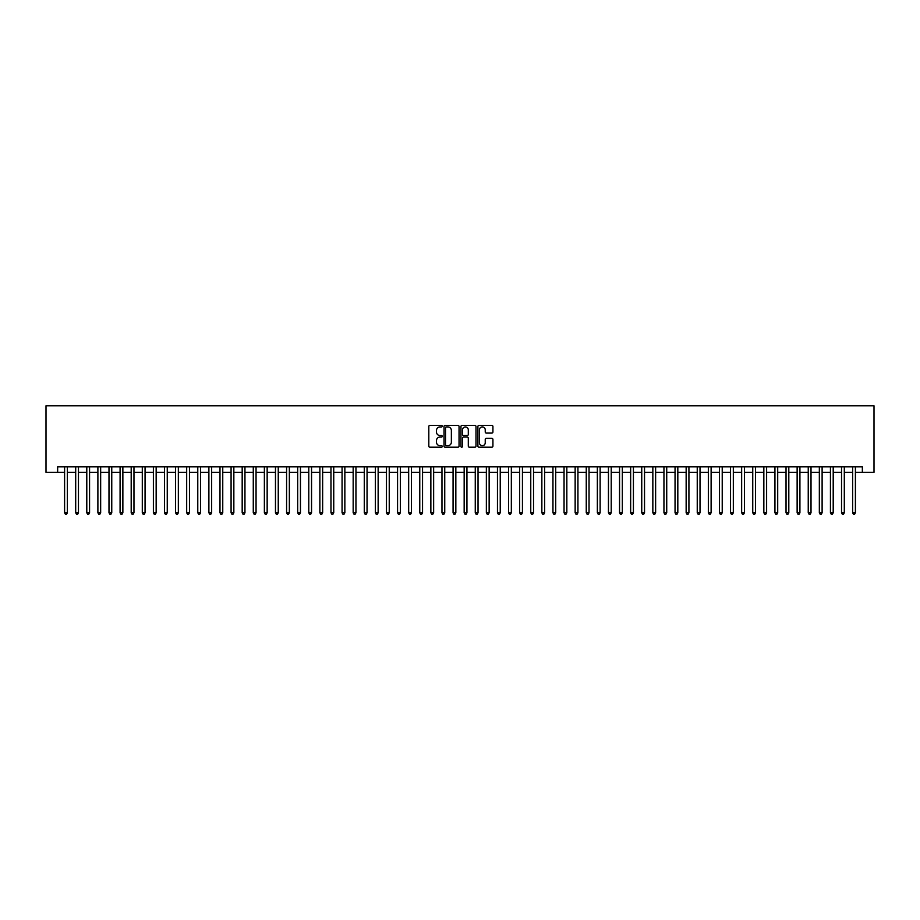 <?xml version="1.0" encoding="UTF-8"?>
<svg xmlns="http://www.w3.org/2000/svg" width="920" height="920" viewBox="0 0 920 920"><rect width="100%" height="100%" fill="white"/><g stroke="black" fill="none" stroke-linecap="round" stroke-linejoin="round"><path stroke-width="1.38" d="M442.244 426.167A0.759 0.759 0 0 0 441.473 425.408L429.904 425.408A1.092 1.092 0 0 0 428.812 426.5L428.812 446.108A1.092 1.092 0 0 0 429.904 447.2L441.473 447.2A0.759 0.759 0 0 0 442.244 446.43A0.759 0.759 0 0 0 441.473 445.671L439.978 445.671A3.484 3.484 0 0 1 436.494 442.186L436.494 440.553A3.484 3.484 0 0 1 439.978 437.069L441.473 437.069A0.759 0.759 0 0 0 442.244 436.298A0.759 0.759 0 0 0 441.473 435.539L439.978 435.539A3.484 3.484 0 0 1 436.494 432.055L436.494 430.422A3.484 3.484 0 0 1 439.978 426.937L441.473 426.937A0.759 0.759 0 0 0 442.244 426.167M491.843 433.09A1.092 1.092 0 0 0 492.924 431.997L492.924 426.5A1.092 1.092 0 0 0 491.843 425.408L478.986 425.408A1.092 1.092 0 0 0 477.894 426.5L477.894 446.108A1.092 1.092 0 0 0 478.986 447.2L491.843 447.2A1.092 1.092 0 0 0 492.924 446.108L492.924 439.461A1.092 1.092 0 0 0 491.843 438.368L486.335 438.368A1.092 1.092 0 0 0 485.242 439.461L485.242 442.761A2.909 2.909 0 0 1 482.333 445.671A2.909 2.909 0 0 1 479.423 442.761L479.423 429.847A2.909 2.909 0 0 1 482.333 426.937A2.909 2.909 0 0 1 485.242 429.847L485.242 431.997A1.092 1.092 0 0 0 486.335 433.09L491.843 433.09M57.649 472.374L57.649 466.831L862.35 466.831L862.35 472.374L874 472.374L874 405.777L46 405.777L46 472.374L64.596 472.374M459.046 426.5A1.092 1.092 0 0 0 457.953 425.408L445.096 425.408A1.092 1.092 0 0 0 444.015 426.5L444.015 446.108A1.092 1.092 0 0 0 445.096 447.2L457.953 447.2A1.092 1.092 0 0 0 459.046 446.108L459.046 426.5M462.047 425.408L474.904 425.408A1.092 1.092 0 0 1 475.985 426.5L475.985 446.108A1.092 1.092 0 0 1 474.904 447.2L469.395 447.2A1.092 1.092 0 0 1 468.303 446.108L468.303 438.15A1.092 1.092 0 0 0 467.222 437.069L463.565 437.069A1.092 1.092 0 0 0 462.484 438.15L462.484 446.43A0.759 0.759 0 0 1 461.713 447.2A0.759 0.759 0 0 1 460.954 446.43L460.954 426.5A1.092 1.092 0 0 1 462.047 425.408M67.367 472.374L75.693 472.374M78.465 472.374L86.79 472.374M89.562 472.374L97.888 472.374M100.659 472.374L108.985 472.374M111.757 472.374L120.083 472.374M122.866 472.374L131.192 472.374M133.963 472.374L142.29 472.374M145.061 472.374L153.387 472.374M156.158 472.374L164.484 472.374M167.256 472.374L175.582 472.374M178.353 472.374L186.679 472.374M189.462 472.374L197.777 472.374M200.56 472.374L208.886 472.374M211.657 472.374L219.983 472.374M222.755 472.374L231.081 472.374M233.852 472.374L242.178 472.374M244.95 472.374L253.276 472.374M256.048 472.374L264.373 472.374M267.156 472.374L275.471 472.374M278.254 472.374L286.58 472.374M289.351 472.374L297.678 472.374M300.449 472.374L308.775 472.374M311.546 472.374L319.872 472.374M322.644 472.374L330.97 472.374M333.741 472.374L342.067 472.374M344.85 472.374L353.165 472.374M355.948 472.374L364.274 472.374M367.046 472.374L375.372 472.374M378.143 472.374L386.469 472.374M389.24 472.374L397.566 472.374M400.338 472.374L408.664 472.374M411.435 472.374L419.761 472.374M422.544 472.374L430.859 472.374M433.642 472.374L441.968 472.374M444.739 472.374L453.065 472.374M455.837 472.374L464.163 472.374M466.934 472.374L475.26 472.374M478.032 472.374L486.358 472.374M489.141 472.374L497.455 472.374M500.238 472.374L508.565 472.374M511.336 472.374L519.662 472.374M522.433 472.374L530.759 472.374M533.531 472.374L541.857 472.374M544.628 472.374L552.954 472.374M555.726 472.374L564.052 472.374M566.835 472.374L575.149 472.374M577.933 472.374L586.259 472.374M589.03 472.374L597.356 472.374M600.127 472.374L608.453 472.374M611.225 472.374L619.551 472.374M622.322 472.374L630.648 472.374M633.42 472.374L641.746 472.374M644.529 472.374L652.844 472.374M655.626 472.374L663.952 472.374M666.724 472.374L675.05 472.374M677.821 472.374L686.147 472.374M688.919 472.374L697.245 472.374M700.016 472.374L708.342 472.374M711.114 472.374L719.44 472.374M722.223 472.374L730.537 472.374M733.32 472.374L741.646 472.374M744.418 472.374L752.744 472.374M755.515 472.374L763.841 472.374M766.613 472.374L774.939 472.374M777.71 472.374L786.036 472.374M788.808 472.374L797.134 472.374M799.917 472.374L808.243 472.374M811.014 472.374L819.341 472.374M822.112 472.374L830.438 472.374M833.209 472.374L841.535 472.374M844.307 472.374L852.633 472.374M855.404 472.374L862.35 472.374M446.303 426.937A0.759 0.759 0 0 0 445.533 427.697L445.533 444.912A0.759 0.759 0 0 0 446.303 445.671L447.879 445.671A3.484 3.484 0 0 0 451.363 442.186L451.363 430.422A3.484 3.484 0 0 0 447.879 426.937L446.303 426.937M468.303 429.904A2.909 2.909 0 0 0 465.393 426.983A2.909 2.909 0 0 0 462.484 429.904L462.484 434.447A1.092 1.092 0 0 0 463.565 435.539L467.222 435.539A1.092 1.092 0 0 0 468.303 434.447L468.303 429.904M67.367 466.831L67.367 512.773L64.596 512.773L64.596 466.831M67.367 512.773L66.539 514.222L65.423 514.222L64.596 512.773M78.465 466.831L78.465 512.773L75.693 512.773L75.693 466.831M78.465 512.773L77.636 514.222L76.521 514.222L75.693 512.773M89.562 466.831L89.562 512.773L86.79 512.773L86.79 466.831M89.562 512.773L88.734 514.222L87.618 514.222L86.79 512.773M100.659 466.831L100.659 512.773L97.888 512.773L97.888 466.831M100.659 512.773L99.831 514.222L98.716 514.222L97.888 512.773M111.757 466.831L111.757 512.773L108.985 512.773L108.985 466.831M111.757 512.773L110.929 514.222L109.825 514.222L108.985 512.773M122.866 466.831L122.866 512.773L120.083 512.773L120.083 466.831M122.866 512.773L122.026 514.222L120.922 514.222L120.083 512.773M133.963 466.831L133.963 512.773L131.192 512.773L131.192 466.831M133.963 512.773L133.124 514.222L132.02 514.222L131.192 512.773M145.061 466.831L145.061 512.773L142.29 512.773L142.29 466.831M145.061 512.773L144.233 514.222L143.117 514.222L142.29 512.773M156.158 466.831L156.158 512.773L153.387 512.773L153.387 466.831M156.158 512.773L155.33 514.222L154.215 514.222L153.387 512.773M167.256 466.831L167.256 512.773L164.484 512.773L164.484 466.831M167.256 512.773L166.428 514.222L165.312 514.222L164.484 512.773M178.353 466.831L178.353 512.773L175.582 512.773L175.582 466.831M178.353 512.773L177.525 514.222L176.41 514.222L175.582 512.773M189.462 466.831L189.462 512.773L186.679 512.773L186.679 466.831M189.462 512.773L188.623 514.222L187.519 514.222L186.679 512.773M200.56 466.831L200.56 512.773L197.777 512.773L197.777 466.831M200.56 512.773L199.72 514.222L198.617 514.222L197.777 512.773M211.657 466.831L211.657 512.773L208.886 512.773L208.886 466.831M211.657 512.773L210.818 514.222L209.714 514.222L208.886 512.773M222.755 466.831L222.755 512.773L219.983 512.773L219.983 466.831M222.755 512.773L221.927 514.222L220.811 514.222L219.983 512.773M233.852 466.831L233.852 512.773L231.081 512.773L231.081 466.831M233.852 512.773L233.024 514.222L231.909 514.222L231.081 512.773M244.95 466.831L244.95 512.773L242.178 512.773L242.178 466.831M244.95 512.773L244.122 514.222L243.006 514.222L242.178 512.773M256.048 466.831L256.048 512.773L253.276 512.773L253.276 466.831M256.048 512.773L255.219 514.222L254.115 514.222L253.276 512.773M267.156 466.831L267.156 512.773L264.373 512.773L264.373 466.831M267.156 512.773L266.317 514.222L265.213 514.222L264.373 512.773M278.254 466.831L278.254 512.773L275.471 512.773L275.471 466.831M278.254 512.773L277.414 514.222L276.31 514.222L275.471 512.773M289.351 466.831L289.351 512.773L286.58 512.773L286.58 466.831M289.351 512.773L288.512 514.222L287.408 514.222L286.58 512.773M300.449 466.831L300.449 512.773L297.678 512.773L297.678 466.831M300.449 512.773L299.621 514.222L298.505 514.222L297.678 512.773M311.546 466.831L311.546 512.773L308.775 512.773L308.775 466.831M311.546 512.773L310.718 514.222L309.603 514.222L308.775 512.773M322.644 466.831L322.644 512.773L319.872 512.773L319.872 466.831M322.644 512.773L321.816 514.222L320.7 514.222L319.872 512.773M333.741 466.831L333.741 512.773L330.97 512.773L330.97 466.831M333.741 512.773L332.913 514.222L331.809 514.222L330.97 512.773M344.85 466.831L344.85 512.773L342.067 512.773L342.067 466.831M344.85 512.773L344.011 514.222L342.907 514.222L342.067 512.773M355.948 466.831L355.948 512.773L353.165 512.773L353.165 466.831M355.948 512.773L355.108 514.222L354.004 514.222L353.165 512.773M367.046 466.831L367.046 512.773L364.274 512.773L364.274 466.831M367.046 512.773L366.217 514.222L365.102 514.222L364.274 512.773M378.143 466.831L378.143 512.773L375.372 512.773L375.372 466.831M378.143 512.773L377.315 514.222L376.199 514.222L375.372 512.773M389.24 466.831L389.24 512.773L386.469 512.773L386.469 466.831M389.24 512.773L388.412 514.222L387.297 514.222L386.469 512.773M400.338 466.831L400.338 512.773L397.566 512.773L397.566 466.831M400.338 512.773L399.51 514.222L398.394 514.222L397.566 512.773M411.435 466.831L411.435 512.773L408.664 512.773L408.664 466.831M411.435 512.773L410.607 514.222L409.503 514.222L408.664 512.773M422.544 466.831L422.544 512.773L419.761 512.773L419.761 466.831M422.544 512.773L421.705 514.222L420.601 514.222L419.761 512.773M433.642 466.831L433.642 512.773L430.859 512.773L430.859 466.831M433.642 512.773L432.803 514.222L431.698 514.222L430.859 512.773M444.739 466.831L444.739 512.773L441.968 512.773L441.968 466.831M444.739 512.773L443.911 514.222L442.796 514.222L441.968 512.773M455.837 466.831L455.837 512.773L453.065 512.773L453.065 466.831M455.837 512.773L455.009 514.222L453.893 514.222L453.065 512.773M466.934 466.831L466.934 512.773L464.163 512.773L464.163 466.831M466.934 512.773L466.106 514.222L464.991 514.222L464.163 512.773M478.032 466.831L478.032 512.773L475.26 512.773L475.26 466.831M478.032 512.773L477.204 514.222L476.088 514.222L475.26 512.773M489.141 466.831L489.141 512.773L486.358 512.773L486.358 466.831M489.141 512.773L488.301 514.222L487.197 514.222L486.358 512.773M500.238 466.831L500.238 512.773L497.455 512.773L497.455 466.831M500.238 512.773L499.399 514.222L498.295 514.222L497.455 512.773M511.336 466.831L511.336 512.773L508.565 512.773L508.565 466.831M511.336 512.773L510.496 514.222L509.392 514.222L508.565 512.773M522.433 466.831L522.433 512.773L519.662 512.773L519.662 466.831M522.433 512.773L521.606 514.222L520.49 514.222L519.662 512.773M533.531 466.831L533.531 512.773L530.759 512.773L530.759 466.831M533.531 512.773L532.703 514.222L531.587 514.222L530.759 512.773M544.628 466.831L544.628 512.773L541.857 512.773L541.857 466.831M544.628 512.773L543.8 514.222L542.685 514.222L541.857 512.773M555.726 466.831L555.726 512.773L552.954 512.773L552.954 466.831M555.726 512.773L554.898 514.222L553.782 514.222L552.954 512.773M566.835 466.831L566.835 512.773L564.052 512.773L564.052 466.831M566.835 512.773L565.995 514.222L564.891 514.222L564.052 512.773M577.933 466.831L577.933 512.773L575.149 512.773L575.149 466.831M577.933 512.773L577.093 514.222L575.989 514.222L575.149 512.773M589.03 466.831L589.03 512.773L586.259 512.773L586.259 466.831M589.03 512.773L588.191 514.222L587.087 514.222L586.259 512.773M600.127 466.831L600.127 512.773L597.356 512.773L597.356 466.831M600.127 512.773L599.299 514.222L598.184 514.222L597.356 512.773M611.225 466.831L611.225 512.773L608.453 512.773L608.453 466.831M611.225 512.773L610.397 514.222L609.281 514.222L608.453 512.773M622.322 466.831L622.322 512.773L619.551 512.773L619.551 466.831M622.322 512.773L621.494 514.222L620.379 514.222L619.551 512.773M633.42 466.831L633.42 512.773L630.648 512.773L630.648 466.831M633.42 512.773L632.592 514.222L631.488 514.222L630.648 512.773M644.529 466.831L644.529 512.773L641.746 512.773L641.746 466.831M644.529 512.773L643.689 514.222L642.585 514.222L641.746 512.773M655.626 466.831L655.626 512.773L652.844 512.773L652.844 466.831M655.626 512.773L654.787 514.222L653.683 514.222L652.844 512.773M666.724 466.831L666.724 512.773L663.952 512.773L663.952 466.831M666.724 512.773L665.884 514.222L664.78 514.222L663.952 512.773M677.821 466.831L677.821 512.773L675.05 512.773L675.05 466.831M677.821 512.773L676.994 514.222L675.878 514.222L675.05 512.773M688.919 466.831L688.919 512.773L686.147 512.773L686.147 466.831M688.919 512.773L688.091 514.222L686.975 514.222L686.147 512.773M700.016 466.831L700.016 512.773L697.245 512.773L697.245 466.831M700.016 512.773L699.188 514.222L698.073 514.222L697.245 512.773M711.114 466.831L711.114 512.773L708.342 512.773L708.342 466.831M711.114 512.773L710.286 514.222L709.182 514.222L708.342 512.773M722.223 466.831L722.223 512.773L719.44 512.773L719.44 466.831M722.223 512.773L721.383 514.222L720.279 514.222L719.44 512.773M733.32 466.831L733.32 512.773L730.537 512.773L730.537 466.831M733.32 512.773L732.481 514.222L731.377 514.222L730.537 512.773M744.418 466.831L744.418 512.773L741.646 512.773L741.646 466.831M744.418 512.773L743.59 514.222L742.474 514.222L741.646 512.773M755.515 466.831L755.515 512.773L752.744 512.773L752.744 466.831M755.515 512.773L754.687 514.222L753.572 514.222L752.744 512.773M766.613 466.831L766.613 512.773L763.841 512.773L763.841 466.831M766.613 512.773L765.785 514.222L764.669 514.222L763.841 512.773M777.71 466.831L777.71 512.773L774.939 512.773L774.939 466.831M777.71 512.773L776.882 514.222L775.767 514.222L774.939 512.773M788.808 466.831L788.808 512.773L786.036 512.773L786.036 466.831M788.808 512.773L787.98 514.222L786.876 514.222L786.036 512.773M799.917 466.831L799.917 512.773L797.134 512.773L797.134 466.831M799.917 512.773L799.077 514.222L797.973 514.222L797.134 512.773M811.014 466.831L811.014 512.773L808.243 512.773L808.243 466.831M811.014 512.773L810.175 514.222L809.071 514.222L808.243 512.773M822.112 466.831L822.112 512.773L819.341 512.773L819.341 466.831M822.112 512.773L821.284 514.222L820.168 514.222L819.341 512.773M833.209 466.831L833.209 512.773L830.438 512.773L830.438 466.831M833.209 512.773L832.381 514.222L831.266 514.222L830.438 512.773M844.307 466.831L844.307 512.773L841.535 512.773L841.535 466.831M844.307 512.773L843.479 514.222L842.363 514.222L841.535 512.773M855.404 466.831L855.404 512.773L852.633 512.773L852.633 466.831M855.404 512.773L854.576 514.222L853.461 514.222L852.633 512.773"/></g></svg>
